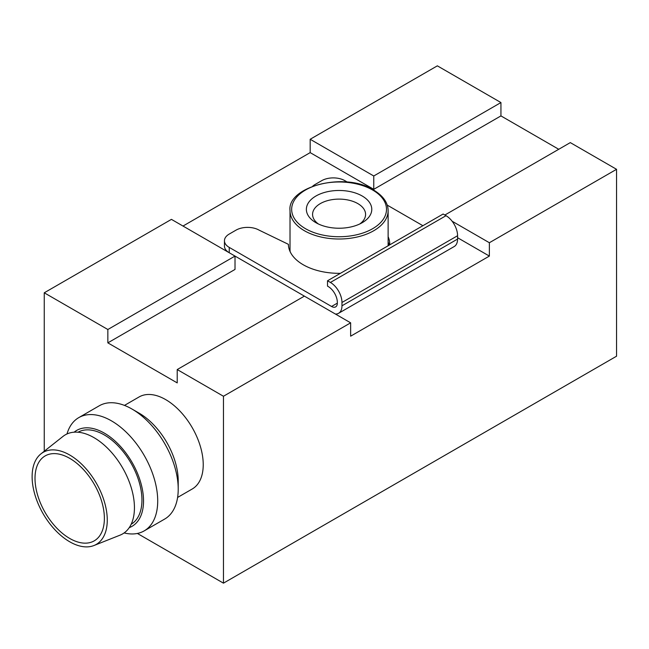 <?xml version="1.0" encoding="UTF-8"?>
<svg xmlns="http://www.w3.org/2000/svg" width="649" height="649" viewBox="0 0 649 649"><rect width="100%" height="100%" fill="white"/><g stroke="black" fill="none" stroke-linecap="round" stroke-linejoin="round"><path stroke-width="0.97" d="M137.377 533.454L223.459 583.159L223.459 396.255L177.218 369.557L304.389 296.131L350.638 322.829L350.638 336.182L489.37 256.079L489.37 242.734L452.11 221.22M489.37 242.734L616.55 169.308L570.301 142.61L444.865 215.03M223.459 396.255L350.638 322.829M177.218 369.557L177.218 382.902L107.848 342.859L107.848 329.505L235.019 256.079L235.019 269.432L107.848 342.859M558.74 149.278L500.939 115.903L373.759 189.33L373.759 175.984L500.939 102.558L437.345 65.841L310.173 139.267L373.759 175.984M500.939 115.903L500.939 102.558M107.848 329.505L44.254 292.796L171.433 219.37L304.389 296.131M182.994 226.047L310.173 152.62L310.173 139.267M44.254 292.796L44.254 451.225M223.459 583.159L616.55 356.204L616.55 169.308M229.178 252.704A16.347 9.443 180 0 1 224.449 246.068L224.449 240.73A16.347 9.443 0 0 0 229.243 247.407L331.558 306.474A8.177 4.721 -120 0 0 335.647 306.88A8.177 4.721 -120 0 0 337.342 303.14L337.342 302.475A13.077 7.553 -120 0 0 328.094 286.452L327.51 286.12L327.51 280.774L443.129 214.024L446.017 215.695A16.347 9.443 -120 0 1 457.577 235.725L457.577 239.059A16.347 9.443 -120 0 1 454.195 246.547L338.575 313.297A16.347 9.443 -120 0 0 341.966 305.809L341.966 302.475A16.347 9.443 -120 0 0 330.406 282.445L327.51 280.774M388.126 242.036A50.687 29.262 180 0 1 389.222 245.152M290.2 251.828A49.048 28.321 180 0 1 290.022 249.403L290.022 210.69A49.048 28.321 180 0 0 339.078 239.01A49.048 28.321 180 0 0 388.126 210.69C388.061 202.748 383.153 195.82 373.418 189.914C344.684 171.385 286.826 186.798 290.022 210.69M489.37 256.079L457.577 237.721M373.759 189.33L310.173 152.62M177.599 497.442L192.226 488.997A53.137 30.681 -120 0 0 192.226 427.642A53.137 30.681 -120 0 0 139.081 396.961L124.462 405.406M362.199 196.006A32.701 18.878 180 0 1 362.199 222.704A32.701 18.878 180 0 1 315.949 222.704A32.701 18.878 180 0 1 315.949 196.006A32.701 18.878 180 0 1 362.199 196.006M124.129 532.934A65.403 37.764 -120 0 0 144.167 530.898L164.668 519.07A65.403 37.764 -120 0 0 178.215 489.127L178.215 480.941A55.368 31.971 -120 0 0 139.064 413.121L131.966 409.024A65.403 37.764 -120 0 0 99.265 405.787L78.772 417.623A65.403 37.764 -120 0 0 66.993 433.962M178.215 489.127A65.403 37.764 -120 0 0 131.966 409.024M144.167 530.898A65.403 37.764 -120 0 0 144.167 455.379A65.403 37.764 -120 0 0 78.772 417.623M129.24 527.637A55.368 31.971 -120 0 0 132.063 462.372A55.368 31.971 -120 0 0 74.132 432.185M131.163 524.254A53.137 30.681 -120 0 0 130.944 463.021A53.137 30.681 -120 0 0 78.026 432.218M93.927 545.533L120.073 535.141A57.226 33.042 -120 0 0 122.588 467.848A57.226 33.042 -120 0 0 63.05 436.371L40.984 453.821A53.137 30.681 -120 0 0 35.614 496.988A53.137 30.681 -120 0 0 69.694 541.769A53.137 30.681 -120 0 0 93.927 545.533A53.137 30.681 -120 0 0 96.263 483.043A53.137 30.681 -120 0 0 40.984 453.821M69.694 538.435A49.048 28.321 -120 0 0 94.219 540.86A49.048 28.321 -120 0 0 94.219 484.219A49.048 28.321 -120 0 0 45.17 455.906A49.048 28.321 -120 0 0 37.65 495.211A49.048 28.321 -120 0 0 69.694 538.435M422.897 225.706L387.226 205.116M347.345 182.093L344.854 180.657A16.347 9.443 0 0 0 321.734 180.657L314.968 184.559A16.347 9.443 0 0 0 312.713 186.19M224.449 240.73A16.347 9.443 0 0 1 229.243 234.054L236.001 230.152A16.347 9.443 0 0 1 259.129 230.152L288.391 244.324A50.687 29.262 0 0 0 340.433 273.318M389.741 244.851A50.687 29.262 0 0 0 389.757 244.065A50.687 29.262 0 0 0 388.126 236.69M335.444 314.059A16.347 9.443 -120 0 0 338.575 313.297M318.375 223.97A26.504 15.3 180 0 1 312.575 214.413A26.504 15.3 180 0 1 328.929 200.281A26.504 15.3 180 0 1 357.818 203.591A26.504 15.3 180 0 1 365.582 214.413A26.504 15.3 180 0 1 359.773 223.97M372.599 189.995A47.418 27.372 180 0 1 351.344 235.798A47.418 27.372 180 0 1 293.275 202.269A47.418 27.372 180 0 1 372.599 189.995M229.243 252.745L229.243 247.407M331.558 306.474L337.342 303.14M341.966 305.809L457.577 239.059M330.406 282.445L446.017 215.695M341.966 302.475L457.577 235.725M388.126 210.69L388.126 245.784"/></g></svg>

